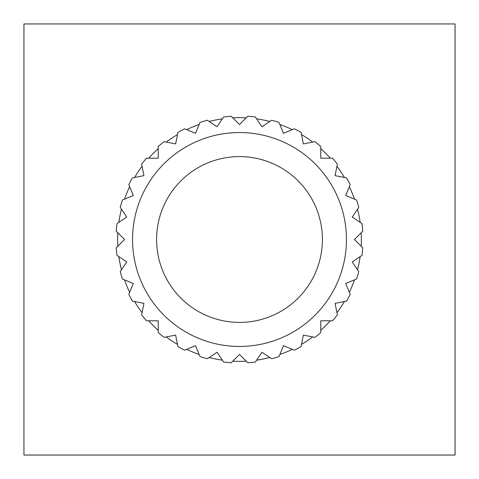 <?xml version="1.0" encoding="UTF-8"?>
<svg xmlns="http://www.w3.org/2000/svg" width="479" height="479" viewBox="0 0 479 479"><rect width="100%" height="100%" fill="white"/><g stroke="black" fill="none" stroke-linecap="round" stroke-linejoin="round"><path stroke-width="0.72" d="M156.597 239.5A82.903 82.903 0 0 0 239.5 322.403A82.903 82.903 0 0 0 322.403 239.5A82.903 82.903 0 0 0 239.5 156.597A82.903 82.903 0 0 0 156.597 239.5M346.449 239.5A106.949 106.949 0 0 0 239.5 132.551A106.949 106.949 0 0 0 132.551 239.5A106.949 106.949 0 0 0 239.5 346.449A106.949 106.949 0 0 0 346.449 239.5M362.747 231.207L354.46 239.5L362.747 247.793A123.528 123.528 0 0 1 361.998 255.415L352.251 261.929L358.765 271.677A123.528 123.528 0 0 1 356.538 279.006L345.706 283.49L350.197 294.322A123.528 123.528 0 0 1 346.58 301.081L335.084 303.369L337.372 314.865A123.528 123.528 0 0 1 332.51 320.786L320.786 320.786L320.786 332.51A123.528 123.528 0 0 1 314.865 337.372L303.369 335.084L301.081 346.58A123.528 123.528 0 0 1 294.322 350.197L283.49 345.706L279.006 356.538A123.528 123.528 0 0 1 271.677 358.765L261.929 352.251L255.415 361.998A123.528 123.528 0 0 1 247.793 362.747L239.5 354.46L231.207 362.747A123.528 123.528 0 0 1 223.585 361.998L217.071 352.251L207.323 358.765A123.528 123.528 0 0 1 199.994 356.538L195.51 345.706L184.678 350.197A123.528 123.528 0 0 1 177.919 346.58L175.631 335.084L164.135 337.372A123.528 123.528 0 0 1 158.214 332.51L158.214 320.786L146.49 320.786A123.528 123.528 0 0 1 141.628 314.865L143.916 303.369L132.42 301.081A123.528 123.528 0 0 1 128.803 294.322L133.294 283.49L122.462 279.006A123.528 123.528 0 0 1 120.235 271.677L126.749 261.929L117.002 255.415A123.528 123.528 0 0 1 116.253 247.793L124.54 239.5L116.253 231.207A123.528 123.528 0 0 1 117.002 223.585L126.749 217.071L120.235 207.323A123.528 123.528 0 0 1 122.462 199.994L133.294 195.51L128.803 184.678A123.528 123.528 0 0 1 132.42 177.919L143.916 175.631L141.628 164.135A123.528 123.528 0 0 1 146.49 158.214L158.214 158.214L158.214 146.49A123.528 123.528 0 0 1 164.135 141.628L175.631 143.916L177.919 132.42A123.528 123.528 0 0 1 184.678 128.803L195.51 133.294L199.994 122.462A123.528 123.528 0 0 1 207.323 120.235L217.071 126.749L223.585 117.002A123.528 123.528 0 0 1 231.207 116.253L239.5 124.54L247.793 116.253A123.528 123.528 0 0 1 255.415 117.002L261.929 126.749L271.677 120.235A123.528 123.528 0 0 1 279.006 122.462L283.49 133.294L294.322 128.803A123.528 123.528 0 0 1 301.081 132.42L303.369 143.916L314.865 141.628A123.528 123.528 0 0 1 320.786 146.49L320.786 158.214L332.51 158.214A123.528 123.528 0 0 1 337.372 164.135L335.084 175.631L346.58 177.919A123.528 123.528 0 0 1 350.197 184.678L345.706 195.51L356.538 199.994A123.528 123.528 0 0 1 358.765 207.323L352.251 217.071L361.998 223.585A123.528 123.528 0 0 1 362.747 231.207M222.358 118.846A121.87 121.87 0 0 0 209.167 121.468L217.071 126.749L222.358 118.846L219.514 119.283M361.37 239.5A121.87 121.87 0 0 0 361.184 232.776L354.46 239.5L361.184 246.224A121.87 121.87 0 0 0 361.37 239.5M117.816 232.776A121.87 121.87 0 0 0 117.816 246.224L124.54 239.5L117.816 232.776M121.468 209.167A121.87 121.87 0 0 0 118.846 222.358L126.749 217.071L121.468 209.167M129.653 186.72A121.87 121.87 0 0 0 124.504 199.144L133.294 195.51L129.653 186.72M142.059 166.303A121.87 121.87 0 0 0 134.587 177.487L143.916 175.631L142.059 166.303M158.214 148.7A121.87 121.87 0 0 0 148.7 158.214L158.214 158.214L158.214 148.7M177.487 134.587A121.87 121.87 0 0 0 166.303 142.059L175.631 143.916L177.487 134.587M199.144 124.504A121.87 121.87 0 0 0 186.72 129.653L195.51 133.294L199.144 124.504M232.776 117.816A121.87 121.87 0 0 1 246.224 117.816L239.5 124.54L232.776 117.816M269.833 121.468A121.87 121.87 0 0 0 256.642 118.846L261.929 126.749L269.833 121.468M292.28 129.653A121.87 121.87 0 0 0 279.856 124.504L283.49 133.294L292.28 129.653M312.697 142.059A121.87 121.87 0 0 0 301.513 134.587L303.369 143.916L312.697 142.059M330.3 158.214A121.87 121.87 0 0 0 320.786 148.7L320.786 158.214L330.3 158.214M344.413 177.487A121.87 121.87 0 0 0 336.941 166.303L335.084 175.631L344.413 177.487M354.496 199.144A121.87 121.87 0 0 0 349.347 186.72L345.706 195.51L354.496 199.144M360.154 222.358A121.87 121.87 0 0 0 357.532 209.167L352.251 217.071L360.154 222.358M455.05 455.05L455.05 23.95L23.95 23.95L23.95 455.05L455.05 455.05M357.532 269.833A121.87 121.87 0 0 0 360.154 256.642L352.251 261.929L357.532 269.833M349.347 292.28A121.87 121.87 0 0 0 354.496 279.856L345.706 283.49L349.347 292.28M336.941 312.697A121.87 121.87 0 0 0 344.413 301.513L335.084 303.369L336.941 312.697M320.786 330.3A121.87 121.87 0 0 0 330.3 320.786L320.786 320.786L320.786 330.3M301.513 344.413A121.87 121.87 0 0 0 312.697 336.941L303.369 335.084L301.513 344.413M279.856 354.496A121.87 121.87 0 0 0 292.28 349.347L283.49 345.706L279.856 354.496M256.642 360.154A121.87 121.87 0 0 0 269.833 357.532L261.929 352.251L256.642 360.154M232.776 361.184A121.87 121.87 0 0 0 246.224 361.184L239.5 354.46L232.776 361.184M209.167 357.532A121.87 121.87 0 0 0 222.358 360.154L217.071 352.251L209.167 357.532M186.72 349.347A121.87 121.87 0 0 0 199.144 354.496L195.51 345.706L186.72 349.347M166.303 336.941A121.87 121.87 0 0 0 177.487 344.413L175.631 335.084L166.303 336.941M148.7 320.786A121.87 121.87 0 0 0 158.214 330.3L158.214 320.786L148.7 320.786M134.587 301.513A121.87 121.87 0 0 0 142.059 312.697L143.916 303.369L134.587 301.513M124.504 279.856A121.87 121.87 0 0 0 129.653 292.28L133.294 283.49L124.504 279.856M118.846 256.642A121.87 121.87 0 0 0 121.468 269.833L126.749 261.929L118.846 256.642"/></g></svg>
